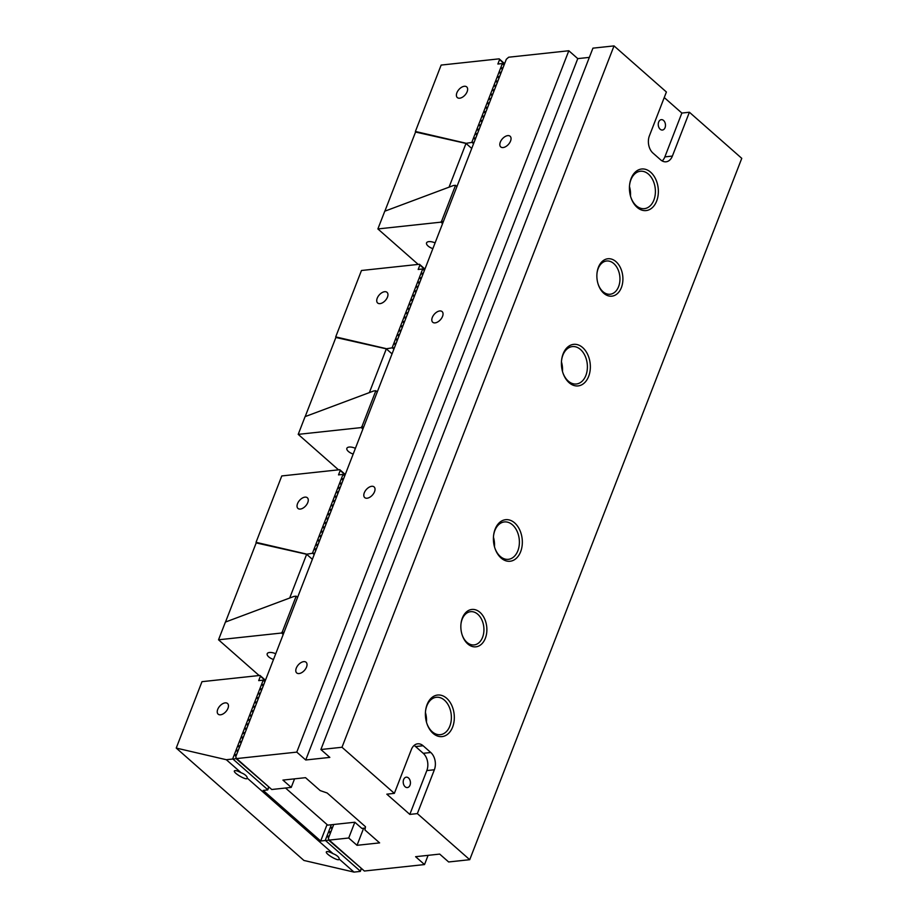 <?xml version="1.0" encoding="UTF-8"?>
<svg xmlns="http://www.w3.org/2000/svg" width="918" height="918" viewBox="0 0 918 918"><rect width="100%" height="100%" fill="white"/><g stroke="black" fill="none" stroke-linecap="round" stroke-linejoin="round"><path stroke-width="1.38" d="M426.457 722.053A18.808 12.944 83.9 0 0 425.436 712.563M426.422 721.95A20.896 14.378 83.9 0 0 425.424 712.666M494.458 546.715A18.808 12.944 83.9 0 0 493.448 537.225M494.435 546.612A20.896 14.378 83.9 0 0 493.436 537.328M333.739 824.49L328.346 838.386L329.241 840.096L348.714 838.008L354.83 822.23L327.715 825.133L285.544 788.023M589.356 57.386L577.766 58.626L568.816 50.754L508.664 57.214L506.311 59.28L235.731 756.868L236.626 758.578L271.751 789.503L291.224 787.403L294.552 778.854M630.482 196.027A18.808 12.944 83.9 0 0 629.461 186.538M630.448 195.924A20.896 14.378 83.9 0 0 629.461 186.652M562.47 371.365A18.808 12.944 83.9 0 0 561.449 361.887M562.447 371.262A20.896 14.378 83.9 0 0 561.449 361.99M439.733 310.961A7.103 4.12 131.4 0 1 442.12 311.592A7.103 4.12 131.4 0 1 440.514 319.648A7.103 4.12 131.4 0 1 432.734 322.252A7.103 4.12 131.4 0 1 433.147 315.792A7.103 4.12 131.4 0 1 439.733 310.961M348.714 838.008L357.022 845.317L379.616 842.885L364.928 829.952L365.502 826.739L327.175 793.003L320.221 790.605L305.522 777.672L282.928 780.093L291.224 787.403M371.721 486.299A7.103 4.12 131.4 0 1 374.108 486.93A7.103 4.12 131.4 0 1 372.501 494.986A7.103 4.12 131.4 0 1 364.721 497.59A7.103 4.12 131.4 0 1 365.135 491.13A7.103 4.12 131.4 0 1 371.721 486.299M303.72 661.637A7.103 4.12 -48.6 0 0 297.122 666.468A7.103 4.12 -48.6 0 0 296.709 672.928A7.103 4.12 -48.6 0 0 304.501 670.324A7.103 4.12 -48.6 0 0 306.096 662.268A7.103 4.12 -48.6 0 0 303.72 661.637M561.575 360.384A18.808 12.944 -96.1 0 1 562.883 355.174A18.808 12.944 -96.1 0 1 572.373 346.591A18.808 12.944 -96.1 0 1 584.995 355.702A18.808 12.944 -96.1 0 1 585.879 375.416A18.808 12.944 -96.1 0 1 576.389 383.988A18.808 12.944 -96.1 0 1 562.906 372.811M629.576 185.046A18.808 12.944 -96.1 0 1 630.884 179.836A18.808 12.944 -96.1 0 1 640.374 171.253A18.808 12.944 -96.1 0 1 652.996 180.364A18.808 12.944 -96.1 0 1 653.88 200.067A18.808 12.944 -96.1 0 1 644.39 208.65A18.808 12.944 -96.1 0 1 630.918 197.473M596.998 273.22A16.719 11.509 -96.1 0 1 598.157 268.63A16.719 11.509 -96.1 0 1 606.591 260.999A16.719 11.509 -96.1 0 1 617.814 269.1A16.719 11.509 -96.1 0 1 618.606 286.623A16.719 11.509 -96.1 0 1 610.172 294.242A16.719 11.509 -96.1 0 1 598.203 284.339M493.563 535.722A18.808 12.944 -96.1 0 1 494.871 530.512A18.808 12.944 -96.1 0 1 504.361 521.94A18.808 12.944 -96.1 0 1 516.983 531.04A18.808 12.944 -96.1 0 1 517.867 550.754A18.808 12.944 -96.1 0 1 508.377 559.326A18.808 12.944 -96.1 0 1 494.894 548.149M425.55 711.06A18.808 12.944 -96.1 0 1 426.859 705.85A18.808 12.944 -96.1 0 1 436.348 697.278A18.808 12.944 -96.1 0 1 448.971 706.378A18.808 12.944 -96.1 0 1 449.854 726.092A18.808 12.944 -96.1 0 1 440.365 734.664A18.808 12.944 -96.1 0 1 426.881 723.487M460.985 623.907A16.719 11.509 -96.1 0 1 462.144 619.306A16.719 11.509 -96.1 0 1 470.578 611.686A16.719 11.509 -96.1 0 1 481.801 619.776A16.719 11.509 -96.1 0 1 482.581 637.299A16.719 11.509 -96.1 0 1 474.147 644.918A16.719 11.509 -96.1 0 1 462.179 635.015M577.766 58.626L305.728 759.989L329.837 757.396L320.887 749.524L592.925 48.161L614.027 45.9L666.399 91.995L649.393 135.841A12.531 8.629 83.9 0 0 652.985 153.099L660.65 159.847A12.531 8.629 83.9 0 0 666.066 161.797A12.531 8.629 83.9 0 0 672.389 156.071L689.395 112.237L681.856 113.052L664.253 97.549M568.816 50.754L296.778 752.117L305.728 759.989M417.357 813.6L434.363 769.766A12.531 8.629 83.9 0 0 430.771 752.496L423.106 745.749A12.531 8.629 83.9 0 0 417.69 743.81A12.531 8.629 83.9 0 0 411.367 749.524L394.361 793.359L386.822 794.173L409.818 814.404L417.357 813.6L469.729 859.696L448.638 861.968L439.699 854.096L415.59 856.689L424.529 864.561L428.098 855.335M357.022 845.317L363.643 828.22M296.778 752.117L236.626 758.578M329.241 840.096L364.366 871.021L424.529 864.561M394.361 793.359L341.989 747.263L320.887 749.524M469.729 859.696L741.767 158.344L689.395 112.237M507.746 135.623A7.103 4.12 -48.6 0 0 501.159 140.454A7.103 4.12 -48.6 0 0 500.735 146.914A7.103 4.12 -48.6 0 0 508.526 144.31A7.103 4.12 -48.6 0 0 510.121 136.254A7.103 4.12 -48.6 0 0 507.746 135.623M341.989 747.263L614.027 45.9M631.114 178.551A20.896 14.378 -96.1 0 1 653.123 174.868A20.896 14.378 -96.1 0 1 652.962 207.02A20.896 14.378 -96.1 0 1 631.022 197.795A20.896 14.378 -96.1 0 1 629.622 184.702A20.896 14.378 -96.1 0 1 631.114 178.551M563.113 353.889A20.896 14.378 -96.1 0 1 585.11 350.206A20.896 14.378 -96.1 0 1 584.961 382.358A20.896 14.378 -96.1 0 1 563.021 373.144A20.896 14.378 -96.1 0 1 561.609 360.04A20.896 14.378 -96.1 0 1 563.113 353.889M598.387 267.345A18.808 12.944 -96.1 0 1 618.193 264.028A18.808 12.944 -96.1 0 1 618.055 292.968A18.808 12.944 -96.1 0 1 598.306 284.672A18.808 12.944 -96.1 0 1 597.044 272.875A18.808 12.944 -96.1 0 1 598.387 267.345M427.088 704.565A20.896 14.378 -96.1 0 1 449.086 700.893A20.896 14.378 -96.1 0 1 448.936 733.046A20.896 14.378 -96.1 0 1 426.996 723.82A20.896 14.378 -96.1 0 1 425.585 710.716A20.896 14.378 -96.1 0 1 427.088 704.565M495.1 529.227A20.896 14.378 -96.1 0 1 517.098 525.544A20.896 14.378 -96.1 0 1 516.949 557.696A20.896 14.378 -96.1 0 1 495.009 548.482A20.896 14.378 -96.1 0 1 493.597 535.378A20.896 14.378 -96.1 0 1 495.1 529.227M462.374 618.021A18.808 12.944 -96.1 0 1 482.168 614.716A18.808 12.944 -96.1 0 1 482.03 643.644A18.808 12.944 -96.1 0 1 462.293 635.348A18.808 12.944 -96.1 0 1 461.02 623.551A18.808 12.944 -96.1 0 1 462.374 618.021M409.818 814.404L426.824 770.569A12.531 8.629 83.9 0 0 423.244 753.311L415.579 746.563A12.531 8.629 83.9 0 0 414.064 745.473M408.521 777.994A5.221 3.592 -96.1 0 1 410.392 783.651A5.221 3.592 -96.1 0 1 407.385 787.564A5.221 3.592 -96.1 0 1 403.254 782.756A5.221 3.592 -96.1 0 1 406.272 777.179A5.221 3.592 -96.1 0 1 408.521 777.994M662.165 160.937A12.531 8.629 83.9 0 0 664.861 156.886L681.856 113.052M663.565 120.465A5.221 3.592 -96.1 0 1 665.435 126.122A5.221 3.592 -96.1 0 1 662.417 130.035A5.221 3.592 -96.1 0 1 658.286 125.227A5.221 3.592 -96.1 0 1 661.304 119.65A5.221 3.592 -96.1 0 1 663.565 120.465M296.17 596.161L282.354 631.791A2.616 1.515 131.4 0 0 281.585 633.018L218.53 639.789L225.403 622.071L294.058 596.39L296.17 596.161L297.581 597.4M273.507 659.48A7.103 3.098 21.2 0 1 267.195 653.742A7.103 3.098 21.2 0 1 275.733 653.754M282.354 631.791L283.765 633.041M281.585 633.018L283.214 634.453M218.53 639.789L259.14 675.533M312.361 559.303L306.658 554.288L289.686 598.02M306.658 554.288L256.191 542.905L225.587 621.807L226.31 621.727M297.535 503.649A7.103 4.12 131.4 0 1 302.206 498.141A7.103 4.12 131.4 0 1 307.346 497.763A7.103 4.12 131.4 0 1 305.751 505.818A7.103 4.12 131.4 0 1 297.96 508.434A7.103 4.12 131.4 0 1 297.535 503.649M306.417 554.231L312.43 553.302L343.034 474.399L338.512 474.881L340.211 470.498L339.798 469.706L345.248 474.503M306.13 553.979L256.03 542.331L281.78 475.937L339.798 469.706M342.965 480.424L341.817 478.944L343.699 478.519M343.091 480.068L341.817 478.944M344.663 476.04L343.034 474.399M344.789 475.685L343.516 474.56M256.627 542.859L256.03 542.331M345.134 474.824L340.211 470.498M314.185 554.587L312.912 553.462L314.794 553.038M315.758 550.559L314.61 549.079L316.492 548.654M317.456 546.176L316.308 544.695L318.19 544.271M319.154 541.792L318.018 540.312L319.9 539.887M320.852 537.409L319.716 535.928L321.598 535.504M322.551 533.025L321.415 531.545L323.297 531.12M324.261 528.642L323.113 527.161L324.995 526.737M325.959 524.258L324.811 522.778L326.693 522.353M327.657 519.875L326.51 518.395L328.392 517.97M329.355 515.491L328.219 514.011L330.101 513.587M331.054 511.108L329.918 509.628L331.8 509.203M332.752 506.725L331.616 505.244L333.498 504.82M334.462 502.341L333.314 500.861L335.196 500.436M336.16 497.958L335.013 496.477L336.895 496.053M337.858 493.574L336.711 492.094L338.593 491.669M339.557 489.191L338.421 487.71L340.303 487.286M341.255 484.807L340.119 483.327L342.001 482.902M341.393 484.452L340.119 483.327M339.694 488.835L338.421 487.71M337.996 493.218L336.711 492.094M336.298 497.602L335.013 496.477M334.588 501.985L333.314 500.861M332.89 506.369L331.616 505.244M331.191 510.752L329.918 509.628M329.493 515.136L328.219 514.011M327.795 519.519L326.51 518.395M326.097 523.903L324.811 522.778M324.387 528.286L323.113 527.161M322.688 532.669L321.415 531.545M320.99 537.053L319.716 535.928M319.292 541.436L318.018 540.312M317.594 545.82L316.308 544.695M315.895 550.203L314.61 549.079M375.852 390.735L362.036 426.365A2.616 1.515 131.4 0 0 361.267 427.581L298.212 434.363L305.086 416.634L373.741 390.965L375.852 390.735L377.264 391.975M353.189 454.054A7.103 3.098 21.2 0 1 346.866 448.305A7.103 3.098 21.2 0 1 355.404 448.328M362.036 426.365L363.448 427.604M361.267 427.581L362.897 429.016M298.212 434.363L338.512 469.844M392.043 353.878L386.329 348.851L369.369 392.594M386.329 348.851L335.873 337.468L305.269 416.37L305.992 416.302M377.218 298.224A7.103 4.12 131.4 0 1 381.888 292.716A7.103 4.12 131.4 0 1 387.029 292.337A7.103 4.12 131.4 0 1 385.434 300.393A7.103 4.12 131.4 0 1 377.642 302.997A7.103 4.12 131.4 0 1 377.218 298.224M386.099 348.794L392.101 347.865L422.705 268.963L418.183 269.456L419.893 265.072L419.48 264.269L424.931 269.077M385.801 348.542L335.713 336.895L361.462 270.5L419.48 264.269M422.636 274.998L421.5 273.518L423.382 273.094M422.773 274.643L421.5 273.518M424.334 270.615L422.705 268.963M424.472 270.259L423.198 269.135M336.309 337.422L335.713 336.895M424.804 269.399L419.893 265.072M393.868 349.161L392.594 348.037L394.476 347.612M395.44 345.134L394.292 343.653L396.174 343.229M397.138 340.75L395.991 339.27L397.873 338.845M398.837 336.367L397.689 334.886L399.571 334.462M400.535 331.983L399.399 330.503L401.269 330.078M402.233 327.6L401.097 326.119L402.979 325.695M403.931 323.216L402.795 321.736L404.677 321.311M405.641 318.833L404.494 317.353L406.376 316.928M407.34 314.449L406.192 312.969L408.074 312.545M409.038 310.066L407.89 308.586L409.772 308.161M410.736 305.683L409.6 304.202L411.482 303.778M412.434 301.299L411.298 299.819L413.18 299.394M414.133 296.916L412.997 295.435L414.879 295.011M415.843 292.532L414.695 291.052L416.577 290.627M417.541 288.149L416.393 286.668L418.275 286.244M419.239 283.765L418.092 282.285L419.974 281.86M420.937 279.382L419.801 277.902L421.683 277.477M421.075 279.026L419.801 277.902M419.377 283.41L418.092 282.285M417.679 287.793L416.393 286.668M415.969 292.176L414.695 291.052M414.27 296.56L412.997 295.435M412.572 300.943L411.298 299.819M410.874 305.327L409.6 304.202M409.176 309.71L407.89 308.586M407.477 314.094L406.192 312.969M405.767 318.477L404.494 317.353M404.069 322.861L402.795 321.736M402.371 327.244L401.097 326.119M400.673 331.627L399.399 330.503M398.974 336.011L397.689 334.886M397.276 340.394L395.991 339.27M395.566 344.778L394.292 343.653M455.535 185.31L441.707 220.94A2.616 1.515 131.4 0 0 440.95 222.156L377.883 228.938L384.768 211.209L453.423 185.528L455.535 185.31L456.946 186.549M432.871 248.629A7.103 3.098 21.2 0 1 426.549 242.88A7.103 3.098 21.2 0 1 435.086 242.903M441.707 220.94L443.119 222.179M440.95 222.156L442.579 223.59M377.883 228.938L418.195 264.407M471.726 148.452L466.011 143.426L449.051 187.169M466.011 143.426L415.556 132.043L384.952 210.945L385.675 210.865M456.889 92.787A7.103 4.12 131.4 0 1 461.57 87.279A7.103 4.12 131.4 0 1 466.711 86.912A7.103 4.12 131.4 0 1 465.105 94.967A7.103 4.12 131.4 0 1 457.325 97.572A7.103 4.12 131.4 0 1 456.889 92.787M465.77 143.369L471.783 142.439L502.387 63.537L497.866 64.019L499.564 59.636L499.151 58.844L504.613 63.652M465.483 143.116L415.395 131.469L441.145 65.075L499.151 58.844M502.318 69.561L501.182 68.093L503.064 67.657M502.456 69.217L501.182 68.093M504.016 65.178L502.387 63.537M504.154 64.834L502.88 63.709M415.992 131.997L415.395 131.469M504.487 63.973L499.564 59.636M473.55 143.736L472.277 142.611L474.158 142.175M475.111 139.697L473.975 138.228L475.857 137.792M476.821 135.313L475.673 133.844L477.555 133.408M478.519 130.93L477.371 129.461L479.253 129.025M480.217 126.546L479.07 125.078L480.952 124.641M481.916 122.163L480.78 120.694L482.65 120.258M483.614 117.779L482.478 116.311L484.36 115.875M485.312 113.396L484.176 111.927L486.058 111.491M487.022 109.013L485.874 107.544L487.756 107.108M488.72 104.629L487.573 103.16L489.455 102.724M490.419 100.246L489.271 98.777L491.153 98.341M492.117 95.862L490.981 94.393L492.863 93.957M493.815 91.479L492.679 90.01L494.561 89.574M495.513 87.095L494.377 85.626L496.259 85.19M497.223 82.712L496.076 81.243L497.958 80.807M498.922 78.328L497.774 76.86L499.656 76.423M500.62 73.945L499.472 72.476L501.354 72.04M500.758 73.601L499.472 72.476M499.059 77.984L497.774 76.86M497.349 82.368L496.076 81.243M495.651 86.751L494.377 85.626M493.953 91.134L492.679 90.01M492.255 95.518L490.981 94.393M490.556 99.901L489.271 98.777M488.858 104.285L487.573 103.16M487.148 108.668L485.874 107.544M485.45 113.052L484.176 111.927M483.752 117.435L482.478 116.311M482.053 121.819L480.78 120.694M480.355 126.202L479.07 125.078M478.657 130.585L477.371 129.461M476.947 134.969L475.673 133.844M475.249 139.352L473.975 138.228M236.247 757.843L235.972 758.555L268.676 786.783M217.727 709.385A7.103 4.12 131.4 0 1 222.408 703.876A7.103 4.12 131.4 0 1 227.549 703.509A7.103 4.12 131.4 0 1 225.943 711.565A7.103 4.12 131.4 0 1 218.163 714.17A7.103 4.12 131.4 0 1 217.727 709.385M241.147 772.761A7.31 3.19 21.2 0 1 247.217 778.097L247.183 778.338C246.632 780.725 233.206 772.956 234.365 770.936C235.1 770.133 237.36 770.741 241.147 772.761L226.321 759.714L232.621 759.037L263.225 680.135L258.704 680.617L260.402 676.233L259.989 675.441L265.451 680.249M226.321 759.714L176.233 748.067L201.983 681.672L259.989 675.441M328.839 839.316L328.552 840.05L361.256 868.279M268.871 786.967L267.723 789.928L263.202 790.421L320.692 841.014L327.06 824.571M361.451 868.451L360.304 871.423L354.004 872.1L303.915 860.453L176.233 748.067M263.156 686.159L262.02 684.69L263.902 684.254M263.294 685.815L262.02 684.69M264.854 681.776L263.225 680.135M264.992 681.431L263.718 680.307M333.119 853.717A7.31 3.19 21.2 0 1 339.19 859.053L339.155 859.294C338.616 861.681 325.179 853.912 326.349 851.893C327.083 851.089 329.332 851.697 333.119 853.717L247.217 778.097M354.004 872.1L339.19 859.053M265.325 680.571L260.402 676.233M331.329 824.754L325.201 840.532L320.692 841.014M361.095 868.692L360.304 871.423M360.349 871.193L325.695 840.704L328.552 840.05M268.515 787.196L267.723 789.928M267.758 789.71L233.115 759.209L235.972 758.555M328.564 837.824L327.393 836.321L329.321 835.873M330.262 833.441L329.092 831.926L331.019 831.49M331.972 829.057L330.79 827.543L332.729 827.107M235.949 756.294L234.813 754.825L236.695 754.389M237.659 751.911L236.511 750.442L238.393 750.006M239.357 747.527L238.21 746.059L240.091 745.623M241.055 743.144L239.908 741.675L241.79 741.239M242.754 738.76L241.606 737.292L243.488 736.856M244.452 734.377L243.316 732.908L245.198 732.472M246.15 729.994L245.014 728.525L246.896 728.089M247.86 725.61L246.713 724.141L248.594 723.705M249.558 721.227L248.411 719.758L250.293 719.322M251.257 716.843L250.109 715.374L251.991 714.938M252.955 712.46L251.819 710.991L253.689 710.555M254.653 708.076L253.517 706.608L255.399 706.171M256.351 703.693L255.215 702.224L257.097 701.788M258.061 699.309L256.914 697.841L258.796 697.405M259.76 694.926L258.612 693.457L260.494 693.021M261.458 690.543L260.31 689.074L262.192 688.638M261.596 690.198L260.31 689.074M259.897 694.582L258.612 693.457M258.188 698.965L256.914 697.841M256.489 703.349L255.215 702.224M254.791 707.732L253.517 706.608M253.093 712.116L251.819 710.991M251.394 716.499L250.109 715.374M249.696 720.882L248.411 719.758M247.986 725.266L246.713 724.141M246.288 729.649L245.014 728.525M244.59 734.033L243.316 732.908M242.891 738.416L241.606 737.292M241.193 742.8L239.908 741.675M332.109 828.702L330.79 827.543M239.495 747.183L238.21 746.059M330.4 833.085L329.092 831.926M237.785 751.567L236.511 750.442M328.701 837.468L327.393 836.321M236.087 755.95L234.813 754.825M365.272 828.047L361.864 828.403L354.83 822.23M426.824 770.569L434.363 769.766M423.244 753.311L430.771 752.496M415.579 746.563L423.106 745.749M664.861 156.886L672.389 156.071"/></g></svg>
